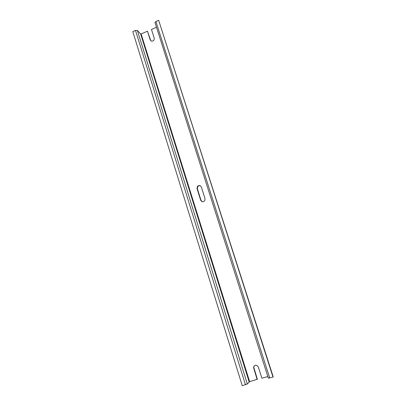 <?xml version="1.0" encoding="UTF-8"?>
<svg xmlns="http://www.w3.org/2000/svg" width="406" height="406" viewBox="0 0 406 406"><rect width="100%" height="100%" fill="white"/><g stroke="black" fill="none" stroke-linecap="round" stroke-linejoin="round"><path stroke-width="0.61" d="M201.351 187.039L205.035 198.671L204.817 200.61C203.233 202.274 201.858 202.147 200.686 200.229L197.027 188.612L197.392 186.466C198.986 185.04 200.305 185.232 201.351 187.039M200.391 185.811C199.346 185.476 198.458 185.745 197.727 186.628L197.362 188.77L201.016 200.361L202.158 201.706M156.483 27.278L151.463 29.465L154.229 38.189C154.331 40.29 153.356 41.26 151.311 41.082L150.215 39.92L147.469 31.201L141.141 33.957L249.644 381.65L247.335 384.01L242.255 385.7L132.798 31.622L135.508 30.435L245.473 384.802M155.899 21.508L154.99 22.584L268.351 378.179L273.015 377.103L158.66 20.3L155.899 21.508L269.726 378.022M273.015 377.103L273.202 376.824L158.66 20.3M254.268 365.786L253.517 367.42C254.79 364.613 256.399 364.497 258.348 367.07L261.88 378.219L267.833 376.555M253.74 367.171L257.363 379.27L249.644 381.65M253.517 367.42L257.145 379.549M150.834 40.818L147.469 31.201M141.141 33.957L140.638 33.957L137.365 30.435L135.508 30.435M201.016 200.361L200.686 200.229M197.362 188.77L197.027 188.612M150.626 40.372L150.215 39.92M137.365 30.435L247.335 384.01M140.638 33.957L249.137 381.863M197.727 186.628L197.392 186.466"/></g></svg>
